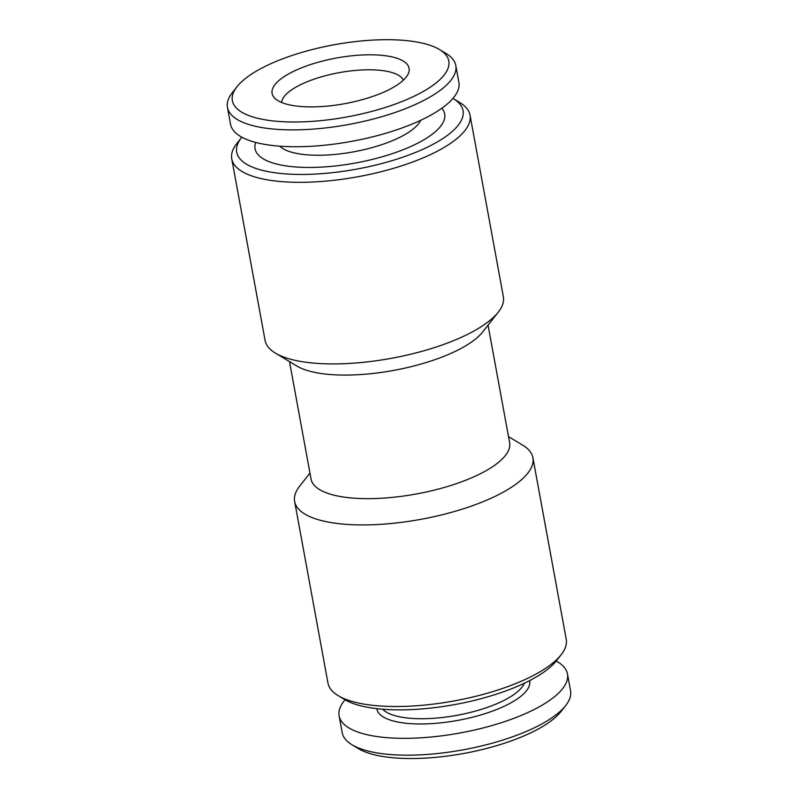 <?xml version="1.0" encoding="UTF-8"?>
<svg xmlns="http://www.w3.org/2000/svg" width="798" height="798" viewBox="0 0 798 798"><rect width="100%" height="100%" fill="white"/><g stroke="black" fill="none" stroke-linecap="round" stroke-linejoin="round"><path stroke-width="1.2" d="M382.671 709.223A73.685 24.548 -10.4 0 0 445.384 717.123A73.685 24.548 -10.4 0 0 517.284 691.956A73.685 24.548 -10.4 0 0 524.396 683.218M376.796 708.654A77.715 25.895 -10.4 0 0 437.274 723.197A77.715 25.895 -10.4 0 0 521.523 695.746A77.715 25.895 -10.4 0 0 529.673 680.594M345.065 699.786A116.079 38.673 -10.4 0 0 339.12 715.856L342.212 732.704A116.079 38.673 -10.4 0 0 352.048 744.793A116.079 38.673 -10.4 0 0 453.563 751.437A116.079 38.673 -10.4 0 0 558.281 713.013A116.079 38.673 -10.4 0 0 565.652 705.592A116.079 38.673 -10.4 0 0 570.55 690.799L567.458 673.951A116.079 38.673 -10.4 0 0 556.196 661.043M339.12 715.856A116.079 38.673 -10.4 0 0 429.982 737.113A116.079 38.673 -10.4 0 0 555.189 696.155A116.079 38.673 -10.4 0 0 567.458 673.951M352.048 744.793L358.521 748.684A110.024 36.658 -10.4 0 0 454.74 754.988A110.024 36.658 -10.4 0 0 554.002 718.559A110.024 36.658 -10.4 0 0 560.984 711.527L565.652 705.592M255.699 142.433A96.388 32.11 -10.4 0 0 255.43 150.233A96.388 32.11 -10.4 0 0 360.038 162.144A96.388 32.11 -10.4 0 0 444.306 112.558A96.388 32.11 -10.4 0 0 441.813 108.269M439.479 49.536L445.952 53.426A116.079 38.673 169.6 0 1 455.339 63.78A116.079 38.673 169.6 0 1 455.788 65.516A116.079 38.673 169.6 0 1 351.24 124.009A116.079 38.673 169.6 0 1 227.899 109.156A116.079 38.673 169.6 0 1 227.45 107.421A116.079 38.673 169.6 0 1 232.348 92.628L237.016 86.693A110.024 36.658 169.6 0 1 333.973 44.798A110.024 36.658 169.6 0 1 439.479 49.536A110.024 36.658 169.6 0 1 448.376 59.341A110.024 36.658 169.6 0 1 352.197 115.949A110.024 36.658 169.6 0 1 232.797 102.353A110.024 36.658 169.6 0 1 237.016 86.693M455.788 65.516L458.88 82.364A116.079 38.673 169.6 0 1 354.332 140.857A116.079 38.673 169.6 0 1 230.991 126.004A116.079 38.673 169.6 0 1 230.542 124.269L227.45 107.421M408.825 67.232A69.645 23.202 169.6 0 1 408.506 73.197A69.645 23.202 169.6 0 1 344.776 103.67A69.645 23.202 169.6 0 1 274.382 97.815A69.645 23.202 169.6 0 1 272.357 94.463A69.645 23.202 169.6 0 1 333.245 58.633A69.645 23.202 169.6 0 1 408.825 67.232M281.664 102.503A62.074 20.678 169.6 0 1 370.601 69.795A62.074 20.678 169.6 0 1 403.359 80.159M241.804 137.176A115.062 38.334 -10.4 0 0 241.545 137.505A115.062 38.334 -10.4 0 0 307.2 174.373A115.062 38.334 -10.4 0 0 450.88 132.648A115.062 38.334 -10.4 0 0 453.294 98.643A115.062 38.334 -10.4 0 0 452.935 98.423M241.545 137.505L236.876 143.441A121.126 40.349 -10.4 0 0 231.759 158.882A121.126 40.349 -10.4 0 0 326.582 181.056A121.126 40.349 -10.4 0 0 457.234 138.323A121.126 40.349 -10.4 0 0 470.032 115.151A121.126 40.349 -10.4 0 0 459.768 102.533L453.294 98.643M231.759 158.882L265.096 340.477A121.126 40.349 -10.4 0 0 275.35 353.085A121.126 40.349 -10.4 0 0 381.284 360.018A121.126 40.349 -10.4 0 0 490.561 319.918A121.126 40.349 -10.4 0 0 498.251 312.178A121.126 40.349 -10.4 0 0 503.358 296.746L470.032 115.151M275.35 353.085L296.936 366.063A100.937 33.626 -10.4 0 0 385.215 371.838A100.937 33.626 -10.4 0 0 476.276 338.422A100.937 33.626 -10.4 0 0 482.68 331.968L498.251 312.178M289.494 361.584L311.06 479.109A100.937 33.626 -10.4 0 0 390.072 497.593A100.937 33.626 -10.4 0 0 498.95 461.982A100.937 33.626 -10.4 0 0 509.613 442.671L488.047 325.145M309.953 473.074L299.749 486.042A121.126 40.349 -10.4 0 0 294.642 501.473A121.126 40.349 -10.4 0 0 389.454 523.658A121.126 40.349 -10.4 0 0 520.106 480.925A121.126 40.349 -10.4 0 0 532.904 457.743A121.126 40.349 -10.4 0 0 522.65 445.134L508.506 436.626M294.642 501.473L327.968 683.068A121.126 40.349 -10.4 0 0 338.232 695.686A121.126 40.349 -10.4 0 0 444.167 702.619A121.126 40.349 -10.4 0 0 553.443 662.52A121.126 40.349 -10.4 0 0 561.124 654.769A121.126 40.349 -10.4 0 0 566.241 639.338L532.904 457.743M338.232 695.686L344.706 699.577A115.062 38.334 -10.4 0 0 445.344 706.16A115.062 38.334 -10.4 0 0 549.154 668.066A115.062 38.334 -10.4 0 0 556.455 660.714L561.124 654.769M420.736 120.279A73.685 24.548 169.6 0 1 353.614 151.829A73.685 24.548 169.6 0 1 279.659 146.164"/></g></svg>
